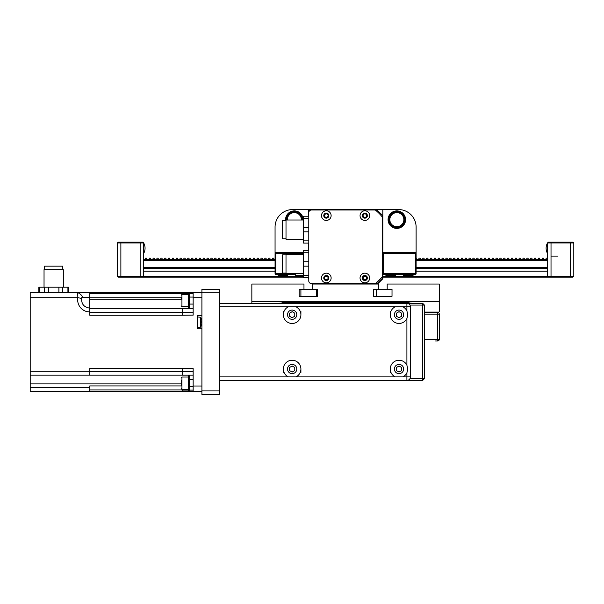 <?xml version="1.0" encoding="UTF-8"?>
<svg xmlns="http://www.w3.org/2000/svg" width="604" height="604" viewBox="0 0 604 604"><rect width="100%" height="100%" fill="white"/><g stroke="black" fill="none" stroke-linecap="round" stroke-linejoin="round"><path stroke-width="0.91" d="M407.783 314.707L406.907 318.519A8.758 8.758 0 0 1 392.826 320.898A8.758 8.758 0 0 1 395.205 306.817L402.845 306.817A8.758 8.758 0 0 1 406.907 310.886L407.783 314.707M407.783 369.021L406.907 372.834A8.758 8.758 0 0 1 402.845 376.904L395.205 376.904A8.758 8.758 0 0 1 392.826 362.823A8.758 8.758 0 0 1 406.907 365.201L407.783 369.021M409.942 305.065L422.679 305.065L422.679 378.655L409.942 378.655M422.679 380.407L422.679 378.655L424.431 378.655L422.679 380.407L406.907 380.407A3.503 3.503 0 0 0 410.41 376.904L410.41 306.817A3.503 3.503 0 0 0 406.907 303.314L219.433 303.314M424.431 305.065L422.679 305.065L422.679 303.314L424.431 305.065L424.431 378.655M422.679 303.314L406.907 303.314L406.907 306.817L410.41 306.817M390.267 372.525L390.267 369.021M390.267 314.707L390.267 311.196M300.905 311.196L300.905 314.707A8.758 8.758 0 0 1 283.774 317.296A8.758 8.758 0 0 1 288.327 306.817L295.96 306.817A8.758 8.758 0 0 1 300.905 314.707M300.905 369.021A8.758 8.758 0 0 1 295.96 376.904L288.327 376.904A8.758 8.758 0 0 1 293.453 360.354A8.758 8.758 0 0 1 300.905 369.021L300.905 372.525M283.382 311.196L283.382 314.707M283.382 369.021L283.382 372.525M251.845 303.314L251.845 302.196A0.528 0.528 0 0 1 252.359 301.675A525.639 525.639 0 0 1 281.63 301.887L282.189 302.438L408.984 302.438L409.535 301.887A525.639 525.639 0 0 1 438.806 301.675A0.528 0.528 0 0 1 439.327 302.196L439.327 311.551A0.528 0.528 0 0 1 438.798 312.072L424.431 312.072M272.872 301.653L268.493 301.562M257.455 301.592L253.597 301.653M269.014 301.592L263.231 301.562C255.779 301.6 255.779 301.6 263.231 301.562M437.568 301.653L433.189 301.562M422.151 301.592L418.3 301.653M433.717 301.592L427.934 301.562C420.475 301.6 420.475 301.6 427.934 301.562M424.431 314.178L437.568 314.178L437.568 339.237L439.327 339.237L439.327 314.178L439.327 339.237A1.752 1.752 0 0 1 437.568 340.988L435.522 340.988M437.568 312.427L437.568 314.178L439.327 314.178A1.752 1.752 0 0 0 437.568 312.427L424.431 312.427M193.152 375.152L30.2 375.152L30.2 391.271L89.77 391.271L89.77 387.413L30.2 387.413M200.332 391.286L200.332 391.271A8.592 8.592 0 0 0 200.347 391.271L197.531 391.535M201.91 328.81L197.531 328.81L197.531 315.666L201.91 315.666M201.812 321.713L201.812 320.837A8.577 8.577 0 0 0 201.577 319.818A8.577 8.577 0 0 1 201.812 320.837L201.577 321.713A8.358 7.24 -90 0 1 201.577 322.762L201.812 323.638A8.577 8.577 0 0 1 201.577 324.658A8.577 8.577 0 0 0 201.812 323.638M201.577 319.818L201.577 319.818A8.592 8.592 0 0 0 200.332 317.228L197.531 316.979M201.593 324.665L201.593 324.665A8.592 8.592 0 0 1 200.332 327.247L200.332 317.228M182.635 375.152L182.635 368.478L193.152 368.576L193.152 391.271L201.91 391.271M201.91 292.449L193.152 292.449L193.152 315.145L182.635 315.25L182.635 308.568L193.152 308.568M188.244 390.093L182.635 390.093L182.635 389.293M182.635 294.427L182.635 293.635L188.244 293.635M182.635 390.093L182.635 391.271L193.152 391.271M182.635 308.568L89.77 308.568L89.77 308.078L89.77 311.928A12.118 12.118 0 0 1 77.84 297.704L77.652 292.449L193.152 292.449L182.635 292.449L182.635 293.635M182.635 315.25L89.77 315.25L89.77 297.379L81.766 297.379M181.238 297.795L89.77 297.795M181.238 385.926L89.77 385.926L89.77 387.413M89.77 391.271L182.635 391.271M39.434 292.449L39.434 287.194L38.852 287.194L38.852 292.449L33.703 292.449L89.77 292.449L89.77 297.379M33.703 292.449L30.2 292.449L30.2 297.704L77.84 297.704L81.487 298.353M77.924 292.97L77.939 293.431M182.635 368.478L89.77 368.478L89.77 371.294L30.2 371.294L30.2 375.152M77.652 292.449L68.509 292.449L68.509 287.194L39.434 287.194M89.77 375.152L89.77 371.294M30.2 297.704L30.2 371.294M63.314 287.194L63.314 269.671L44.039 269.671L44.039 287.194M62.793 269.671L62.793 266.168L44.568 266.168L44.568 269.671M197.531 292.449L200.332 292.434A8.592 8.592 0 0 0 200.332 292.434M219.433 380.407L406.907 380.407L406.907 376.904L402.845 376.904M288.327 376.904L219.433 376.904L219.433 306.817L288.327 306.817M219.433 292.804L219.433 289.293L201.91 289.293L201.91 292.804L219.433 292.804L219.433 390.924L201.91 390.924L201.91 292.804M201.91 390.924L201.91 394.427L219.433 394.427L219.433 390.924M181.238 297.636L181.238 298.406M193.152 386.666L189.641 386.666M181.238 380.528L181.238 385.79M188.244 389.293L181.932 389.293L181.932 377.024L181.238 377.726M189.641 391.045L189.641 375.273L188.244 375.273L188.244 391.045L189.641 391.045M188.244 295.545L188.244 308.448L189.641 308.448L189.641 292.676L188.244 292.676L188.244 295.545M292.147 365.986L294.775 367.504L294.775 370.539L292.147 372.056L289.512 370.539L289.512 367.504L292.147 365.986M399.025 365.986L401.652 367.504L401.652 370.539L399.025 372.056L396.398 370.539L396.398 367.504L399.025 365.986M292.147 311.672L294.775 313.189L294.775 316.217L292.147 317.734L289.512 316.217L289.512 313.189L292.147 311.672M399.025 311.672L401.652 313.189L401.652 316.217L399.025 317.734L396.398 316.217L396.398 313.189L399.025 311.672M317.553 296.307L317.553 289.293L317.553 296.307L299.154 296.307L299.154 289.293L299.154 296.307M373.619 289.293L373.619 296.307L373.619 289.293L378.436 289.293L378.436 284.039L312.729 284.039L312.729 289.293L317.553 289.293M392.019 289.293L392.019 296.307L392.019 289.293L387.194 289.293L387.194 284.039L439.327 284.039L439.327 301.562L251.845 301.562L251.845 284.039L303.971 284.039L303.971 289.293L299.154 289.293M376.247 289.293L376.247 296.307L392.019 296.307L373.619 296.307M387.194 289.293L378.436 289.293M316.677 296.307L316.677 289.293M312.729 289.293L303.971 289.293M300.905 296.307L300.905 289.293M143.654 259.599L144.983 259.599L145.488 258.195L146.523 258.195L147.036 259.599L148.833 259.599L149.347 258.195L150.381 258.195L150.887 259.599L152.684 259.599L153.197 258.195L154.231 258.195L154.745 259.599L156.542 259.599L157.048 258.195L158.082 258.195L158.595 259.599L160.392 259.599L160.906 258.195L161.94 258.195L162.446 259.599L164.243 259.599L164.756 258.195L165.79 258.195L166.304 259.599L168.101 259.599L168.607 258.195L169.641 258.195L170.154 259.599L171.951 259.599L172.465 258.195L173.499 258.195L174.005 259.599L175.802 259.599L176.315 258.195L177.35 258.195L177.863 259.599L179.66 259.599L180.166 258.195L181.2 258.195L181.713 259.599L183.51 259.599L184.024 258.195L185.058 258.195L185.564 259.599L187.361 259.599L187.874 258.195L188.909 258.195L189.422 259.599L191.219 259.599L191.732 258.195L192.759 258.195L193.272 259.599L195.069 259.599L195.583 258.195L196.617 258.195L197.123 259.599L198.927 259.599L199.433 258.195L200.468 258.195L200.981 259.599L202.778 259.599L203.291 258.195L204.318 258.195L204.832 259.599L206.628 259.599L207.142 258.195L208.176 258.195L208.69 259.599L210.486 259.599L210.992 258.195L212.027 258.195L212.54 259.599L214.337 259.599L214.85 258.195L215.885 258.195L216.391 259.599L218.187 259.599L218.701 258.195L219.735 258.195L220.249 259.599L222.046 259.599L222.551 258.195L223.586 258.195L224.099 259.599L225.896 259.599L226.409 258.195L227.444 258.195L227.95 259.599L229.746 259.599L230.26 258.195L231.294 258.195L231.808 259.599L233.605 259.599L234.11 258.195L235.145 258.195L235.658 259.599L237.455 259.599L237.968 258.195L239.003 258.195L239.509 259.599L241.306 259.599L241.819 258.195L242.853 258.195L243.367 259.599L245.164 259.599L245.669 258.195L246.704 258.195L247.217 259.599L249.014 259.599L249.528 258.195L250.562 258.195L251.068 259.599L252.865 259.599L253.378 258.195L254.412 258.195L254.926 259.599L256.723 259.599L257.228 258.195L258.263 258.195L258.776 259.599L260.573 259.599L261.087 258.195L262.121 258.195L262.627 259.599L264.424 259.599L264.937 258.195L265.971 258.195L266.485 259.599L268.282 259.599L268.795 258.195L269.822 258.195L270.335 259.599L272.132 259.599L272.646 258.195L273.68 258.195L274.186 259.599L275.062 259.599L143.654 259.599M416.111 258.195L416.752 259.599L418.549 259.599L419.063 258.195L420.097 258.195L420.611 259.599L422.407 259.599L422.921 258.195L423.948 258.195L424.461 259.599L426.258 259.599L426.771 258.195L427.806 258.195L428.311 259.599L430.116 259.599L430.622 258.195L431.656 258.195L432.17 259.599L433.966 259.599L434.48 258.195L435.514 258.195L436.02 259.599L437.817 259.599L438.33 258.195L439.365 258.195L439.878 259.599L441.675 259.599L442.181 258.195L443.215 258.195L443.729 259.599L445.526 259.599L446.039 258.195L447.073 258.195L447.579 259.599L449.376 259.599L449.889 258.195L450.924 258.195L451.437 259.599L453.234 259.599L453.74 258.195L454.774 258.195L455.288 259.599L457.085 259.599L457.598 258.195L458.632 258.195L459.138 259.599L460.935 259.599L461.448 258.195L462.483 258.195L462.996 259.599L464.793 259.599L465.299 258.195L466.333 258.195L466.847 259.599L468.644 259.599L469.157 258.195L470.191 258.195L470.697 259.599L472.494 259.599L473.007 258.195L474.042 258.195L474.555 259.599L476.352 259.599L476.858 258.195L477.892 258.195L478.406 259.599L480.203 259.599L480.716 258.195L481.75 258.195L482.256 259.599L484.053 259.599L484.567 258.195L485.601 258.195L486.114 259.599L487.911 259.599L488.417 258.195L489.451 258.195L489.965 259.599L491.762 259.599L492.275 258.195L493.309 258.195L493.815 259.599L495.612 259.599L496.126 258.195L497.16 258.195L497.673 259.599L499.47 259.599L499.984 258.195L501.01 258.195L501.524 259.599L503.321 259.599L503.834 258.195L504.869 258.195L505.374 259.599L507.179 259.599L507.685 258.195L508.719 258.195L509.232 259.599L511.029 259.599L511.543 258.195L512.577 258.195L513.083 259.599L514.88 259.599L515.393 258.195L516.428 258.195L516.941 259.599L518.738 259.599L519.244 258.195L520.278 258.195L520.791 259.599L522.588 259.599L523.102 258.195L524.136 258.195L524.642 259.599L526.439 259.599L526.952 258.195L527.987 258.195L528.5 259.599L530.297 259.599L530.803 258.195L531.837 258.195L532.351 259.599L534.147 259.599L534.661 258.195L535.695 258.195L536.201 259.599L537.998 259.599L538.511 258.195L539.546 258.195L540.059 259.599L541.856 259.599L542.362 258.195L543.396 258.195L543.91 259.599L545.706 259.599L546.22 258.195L547.254 258.195L547.518 258.927M142.778 277.123L143.654 276.247L143.654 242.951L142.778 242.076L118.248 242.076L117.372 242.951L117.372 276.247L118.248 277.123L303.533 277.123M382.815 277.123L561.539 277.123M143.299 276.594L303.533 276.594M382.815 276.594L547.866 276.594M143.654 268.357L275.062 268.357M416.111 268.357L547.518 268.357M143.654 267.481L275.062 267.481M416.111 267.481L547.518 267.481M143.654 260.475L275.062 260.475M416.111 260.475L547.518 260.475M416.111 259.599L547.518 259.599M569.934 242.076L570.297 242.951L573.8 242.951L572.924 242.076L548.394 242.076L547.518 242.951L547.518 276.247L548.394 277.123L572.924 277.123L573.8 276.247L570.297 276.247L569.934 277.123M552.773 242.076L556.276 242.076M560.655 242.076L563.502 242.076L560.655 242.076M551.384 242.076L551.022 242.951L570.297 242.951L570.297 276.247L551.022 276.247L551.384 277.123M546.114 248.206A10.555 10.555 0 0 1 547.518 242.951L551.022 242.951L551.022 276.247L547.518 276.247M573.8 276.247L573.8 242.951M557.817 256.096L551.022 256.096M134.888 242.076L138.392 242.076M130.509 242.076L127.67 242.076L130.509 242.076M117.372 242.951L120.876 242.951L121.238 242.076M143.654 253.469A10.555 10.555 0 0 0 143.654 242.951L140.143 242.951L140.143 276.247L120.876 276.247L120.876 242.951L140.143 242.951L139.781 242.076M121.238 277.123L120.876 276.247L117.372 276.247M139.781 277.123L140.143 276.247L143.654 276.247M308.35 216.209L308.35 209.573L292.585 209.573L398.587 209.573A17.524 17.524 0 0 1 416.111 227.096L416.111 252.502L416.111 227.096M292.585 209.573A17.524 17.524 0 0 0 275.062 227.096L275.062 252.502L303.533 252.502M382.815 209.573L382.815 252.502L416.111 252.502M308.787 279.222L308.35 277.41M388.07 219.652A8.758 8.758 0 0 1 396.836 210.887A8.758 8.758 0 0 1 405.594 219.652A8.758 8.758 0 0 1 396.836 228.41A8.758 8.758 0 0 1 388.07 219.652M285.617 220.528A8.758 8.758 0 0 1 294.337 210.887A8.758 8.758 0 0 1 303.087 219.999M308.35 250.547L308.35 243.065M313.604 284.039L313.166 283.601M382.815 252.502L382.815 278.784L377.56 284.039M303.533 252.849L275.764 252.849A0.702 0.702 0 0 0 275.062 253.552L275.062 273.703A0.702 0.702 0 0 0 275.764 274.405L294.337 274.405M416.111 253.552A0.702 0.702 0 0 0 415.409 252.849L415.409 253.552L416.111 253.552L416.111 273.703A0.702 0.702 0 0 1 415.409 274.405L402.09 274.405M396.836 274.405L383.517 274.405A0.702 0.702 0 0 1 382.815 273.703L383.517 273.703L383.517 252.849A0.702 0.702 0 0 0 382.815 253.552L415.409 253.552L415.409 274.405L383.517 274.405L383.517 273.703L416.111 273.703M415.409 252.849L383.517 252.849M302.211 219.999A7.882 7.882 0 0 0 294.51 211.77A7.882 7.882 0 0 0 286.455 219.999M388.953 219.652A7.882 7.882 0 0 0 400.777 226.477A7.882 7.882 0 0 0 400.777 212.819A7.882 7.882 0 0 0 388.953 219.652M280.754 276.156L285.133 276.156M278.127 274.405L278.655 276.156M406.031 276.156L410.41 276.156M403.404 274.405L403.933 276.156M298.278 276.156L302.657 276.156M295.65 274.405L296.171 276.156M388.515 276.156L392.894 276.156M385.881 274.405L386.409 276.156M364.861 217.38A1.767 1.767 0 0 1 363.329 214.737A1.767 1.767 0 0 1 366.386 214.737A1.767 1.767 0 0 1 364.861 217.38M326.311 279.758A1.767 1.767 0 0 1 324.786 277.115A1.767 1.767 0 0 1 327.836 277.115A1.767 1.767 0 0 1 326.311 279.758M364.861 279.758A1.767 1.767 0 0 1 363.329 277.115A1.767 1.767 0 0 1 366.386 277.115A1.767 1.767 0 0 1 364.861 279.758M326.311 217.38A1.767 1.767 0 0 1 324.786 214.737A1.767 1.767 0 0 1 327.836 214.737A1.767 1.767 0 0 1 326.311 217.38M382.377 276.541A47.308 47.308 0 0 1 375.318 283.601L311.415 283.601A2.627 2.627 0 0 1 308.787 280.973L308.787 212.638A2.627 2.627 0 0 1 311.415 210.011L375.318 210.011A47.308 47.308 0 0 1 382.377 217.07L382.377 278.346L377.123 283.601L375.318 283.601M375.318 210.011L377.123 210.011L382.377 215.266L382.377 217.07M303.533 254.344L286.009 254.344L286.009 273.612L303.533 273.612M286.009 254.865L282.506 254.865L282.506 273.091L286.009 273.091M308.787 277.41L303.533 277.41L308.787 277.41L303.533 277.41L303.533 250.547L308.787 250.547L303.533 250.547M364.861 210.804A4.817 4.817 0 0 1 369.437 217.123A4.817 4.817 0 0 1 362.007 219.501A4.817 4.817 0 0 1 364.861 210.804M364.861 273.174A4.817 4.817 0 0 1 369.437 279.501A4.817 4.817 0 0 1 362.007 281.879A4.817 4.817 0 0 1 364.861 273.174M326.311 273.174A4.817 4.817 0 0 1 330.886 279.501A4.817 4.817 0 0 1 323.457 281.879A4.817 4.817 0 0 1 326.311 273.174M326.311 210.804A4.817 4.817 0 0 1 330.886 217.123A4.817 4.817 0 0 1 323.457 219.501A4.817 4.817 0 0 1 326.311 210.804M324.831 213.552A2.544 2.544 0 0 0 324.809 217.667A2.544 2.544 0 0 0 328.727 216.413A2.544 2.544 0 0 0 324.831 213.552M324.831 275.93A2.544 2.544 0 0 0 324.809 280.045A2.544 2.544 0 0 0 328.727 278.784A2.544 2.544 0 0 0 324.831 275.93M363.382 275.93A2.544 2.544 0 0 0 363.351 280.045A2.544 2.544 0 0 0 367.27 278.784A2.544 2.544 0 0 0 363.382 275.93M363.382 213.552A2.544 2.544 0 0 0 363.351 217.667A2.544 2.544 0 0 0 367.27 216.413A2.544 2.544 0 0 0 363.382 213.552M303.533 219.999L286.009 219.999L286.009 239.275L303.533 239.275M286.009 220.528L282.506 220.528L282.506 238.746L286.009 238.746M308.787 243.065L303.533 243.065L308.787 243.065L303.533 243.065L303.533 216.209L308.787 216.209L303.533 216.209M437.568 340.988L437.568 339.237L424.431 339.237M181.238 383.91L30.2 383.91M201.91 386.016L193.152 386.016M193.152 297.704L201.91 297.704M193.152 390.093L189.641 390.093M182.635 371.422L193.152 371.422M193.152 312.298L182.635 312.298M189.641 293.635L193.152 293.635M182.635 312.276L89.77 312.276M89.77 293.755L182.635 293.755M181.238 299.811L89.77 299.811M89.77 371.445L182.635 371.445M182.635 389.965L89.77 389.965M48.456 292.449L48.456 287.194M58.905 292.449L58.905 287.194M62.695 292.449L62.695 287.194M67.92 292.449L67.92 287.194M44.658 292.449L44.658 287.194M410.41 376.904L406.907 376.904L406.907 372.834M402.845 306.817L406.907 306.817L406.907 310.886M295.96 306.817L395.205 306.817M406.907 318.519L406.907 365.201M395.205 376.904L295.96 376.904M181.238 305.994L181.932 306.696L181.932 294.427L181.238 295.13M296.768 369.021A4.621 4.621 0 0 1 292.147 373.642A4.621 4.621 0 0 1 287.519 369.021A4.621 4.621 0 0 1 292.147 364.401A4.621 4.621 0 0 1 296.768 369.021M403.646 369.021A4.621 4.621 0 0 1 399.025 373.642A4.621 4.621 0 0 1 394.404 369.021A4.621 4.621 0 0 1 399.025 364.401A4.621 4.621 0 0 1 403.646 369.021M296.768 314.707A4.621 4.621 0 0 1 292.147 319.327A4.621 4.621 0 0 1 287.519 314.707A4.621 4.621 0 0 1 292.147 310.079A4.621 4.621 0 0 1 296.768 314.707M403.646 314.707A4.621 4.621 0 0 1 399.025 319.327A4.621 4.621 0 0 1 394.404 314.707A4.621 4.621 0 0 1 399.025 310.079A4.621 4.621 0 0 1 403.646 314.707M143.654 271.211L275.062 271.211M416.111 271.211L547.518 271.211M143.654 268.735L275.062 268.735M416.111 268.735L547.518 268.735M275.764 274.405L275.764 273.703L275.062 273.703M303.533 273.703L275.764 273.703L275.764 252.849M275.062 253.552L303.533 253.552M287.338 219.999A7.006 7.006 0 0 1 294.51 212.646A7.006 7.006 0 0 1 301.336 219.999M389.829 219.652A7.006 7.006 0 0 1 400.339 213.582A7.006 7.006 0 0 1 400.339 225.722A7.006 7.006 0 0 1 389.829 219.652M287.24 276.156L287.761 275.628L278.127 275.628M412.517 276.156L413.038 275.628L403.404 275.628M303.533 275.628L295.65 275.628M394.993 276.156L395.522 275.628L385.881 275.628M308.787 252.736L303.533 252.736M308.787 261.789L303.533 261.789M308.787 266.168L303.533 266.168M308.787 275.22L303.533 275.22M308.787 218.399L303.533 218.399M308.787 227.444L303.533 227.444M308.787 231.83L303.533 231.83M308.787 240.875L303.533 240.875M200.332 327.247L197.531 327.496M89.77 308.078C84.077 307.345 81.359 304.114 81.631 298.376C83.224 296.994 81.955 295.016 77.84 292.449M189.641 304.069L193.152 304.069M189.641 297.062L193.152 297.062M181.932 306.696L188.244 306.696M181.932 294.427L188.244 294.427M189.641 379.652L193.152 379.652M181.932 389.293L181.238 388.591M181.932 377.024L188.244 377.024M547.518 242.951A10.555 10.555 0 0 0 547.518 253.469M145.051 248.206A10.555 10.555 0 0 0 143.654 242.951M287.761 275.628L287.761 274.405M413.038 275.628L413.038 274.405M395.522 275.628L395.522 274.405"/></g></svg>
